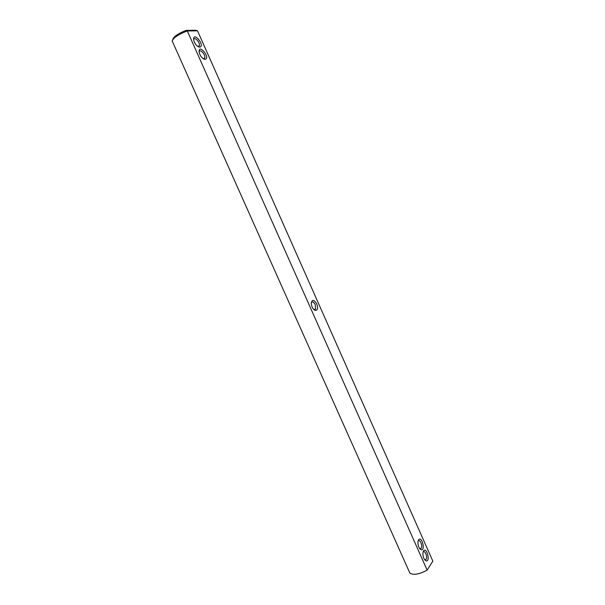 <?xml version="1.0" encoding="UTF-8"?>
<svg xmlns="http://www.w3.org/2000/svg" width="605" height="605" viewBox="0 0 605 605"><rect width="100%" height="100%" fill="white"/><g stroke="black" fill="none" stroke-linecap="round" stroke-linejoin="round"><path stroke-width="0.91" d="M316.77 303.944C318.124 307.816 317.754 309.987 315.666 310.456C314.29 310.236 313.08 309.034 312.029 306.848L311.204 303.574C311.946 299.241 313.798 299.362 316.77 303.944M311.212 302.704L311.31 302.523C312.498 301.298 313.813 302.008 315.243 304.655L315.53 309.026L313.859 309.526M432.847 561.115L197.517 30.825L187.323 30.976L427.122 570.129L432.847 561.115L427.122 570.129C419.227 574.349 413.487 575.355 409.895 573.139L172.153 40.898L173.809 38.402C176.985 35.597 181.492 33.124 187.323 30.976L186.143 30.386C181.016 32.322 177.061 34.523 174.293 36.981L172.803 39.121M418.577 539.849C421.867 535.402 425.822 551.314 421.012 549.695C419 548.372 417.972 545.839 417.919 542.11L418.577 539.849M423.508 550.958C426.782 546.398 430.722 562.484 425.912 560.805C423.916 559.451 422.903 556.902 422.88 553.159L423.508 550.958M205.118 59.388C202.297 58.768 200.3 56.371 199.136 52.204C198.281 42.826 210.911 57.732 205.254 59.373L205.118 59.388M199.673 47.13C196.837 46.464 194.833 44.052 193.653 39.9C192.761 30.56 205.481 45.443 199.854 47.114L199.673 47.13M197.517 30.825L195.816 30.25L186.143 30.386M418.085 541.014L418.093 541.014C419.908 538.526 423.039 546.217 421.08 548.349L419.704 548.599M423.046 552.085L423.054 552.078C424.869 549.62 427.947 557.364 425.98 559.466L424.634 559.708L425.98 559.466M199.098 51.939L199.189 51.667C200.338 48.604 206.055 55.342 204.649 58.08L203.235 58.753M193.623 39.665L193.713 39.401C194.84 36.33 200.618 43.084 199.234 45.821L197.835 46.502M314.396 309.662L315.666 310.456M315.53 309.026L313.972 309.624M419.885 548.682L421.012 549.695M424.793 559.784L425.912 560.805M203.772 58.776L205.254 59.373M198.364 46.525L199.854 47.114M174.293 36.981L173.809 38.402M419.711 548.614L421.08 548.349M203.401 58.859L204.649 58.08M198.001 46.608L199.234 45.821"/></g></svg>

